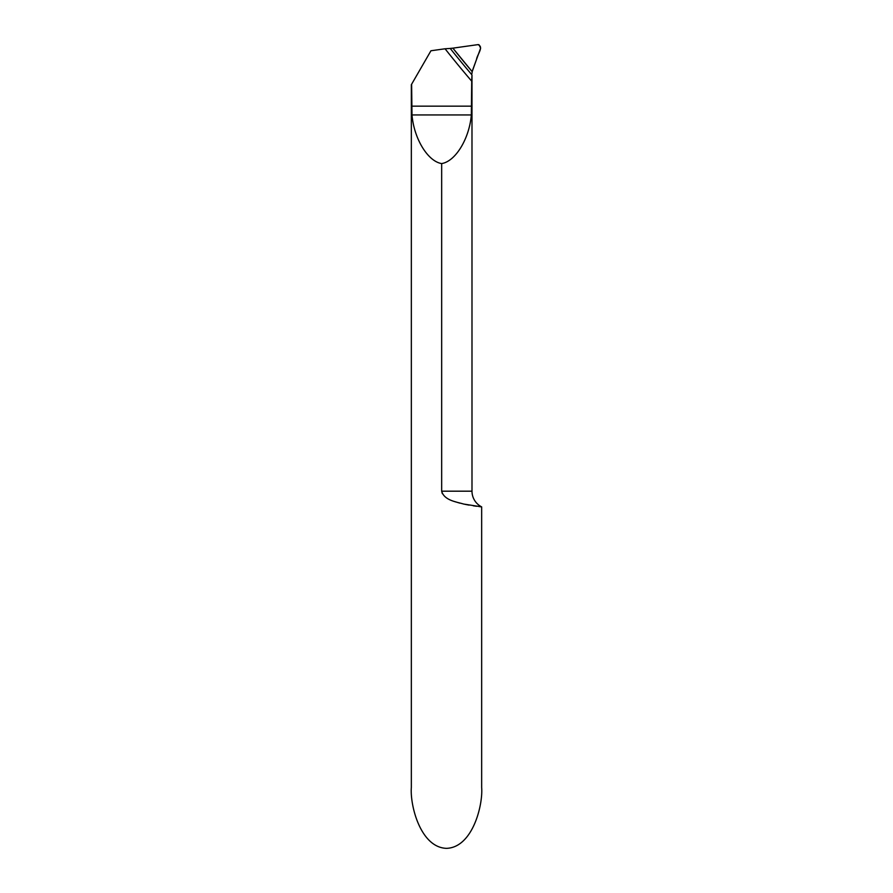 <?xml version="1.0" encoding="UTF-8"?>
<svg xmlns="http://www.w3.org/2000/svg" width="893" height="893" viewBox="0 0 893 893"><rect width="100%" height="100%" fill="white"/><g stroke="black" fill="none" stroke-linecap="round" stroke-linejoin="round"><path stroke-width="1.34" d="M472.006 72.958A8.785 8.785 0 0 0 471.995 73.427L472.174 71.663A1053.573 1053.573 0 0 1 452.874 48.155L450.217 48.434A1055.839 1055.839 0 0 0 471.984 74.934L471.995 491.183A17.581 17.581 0 0 0 481.662 506.878L479.228 506.599M476.594 506.275L473.279 505.806M469.048 505.114L464.784 504.288M459.761 503.116L454.414 501.498M442.314 493.662L441.667 491.183C444.29 500.56 456.636 501.888 463.623 504.043L481.662 506.878L481.662 787.447C483.08 805.263 472.531 847.524 446.5 848.35C420.469 847.524 409.92 805.263 411.338 787.447L411.338 84.723L430.939 50.767L445.06 48.78A1060.091 1060.091 0 0 0 471.716 81.185L471.984 74.934M471.995 491.183L441.667 491.183L441.667 163.575C455.508 161.399 469.316 138.761 471.337 114.951L471.716 81.185M441.667 163.575C427.825 161.399 414.006 138.761 411.997 114.951L411.617 84.243M445.06 48.78L450.217 48.434M472.174 71.663A1053.573 1053.573 0 0 1 452.874 48.155L477.777 44.65A2.634 2.634 0 0 1 479.05 44.784L480.624 48.166L472.52 70.424A8.785 8.785 0 0 0 472.174 71.663M452.874 48.155L477.777 44.65C484.408 46.581 477.018 54.797 476.572 59.295L472.174 71.663L452.874 48.155M471.716 106.155L411.617 106.155M471.337 114.951L411.997 114.951"/></g></svg>
